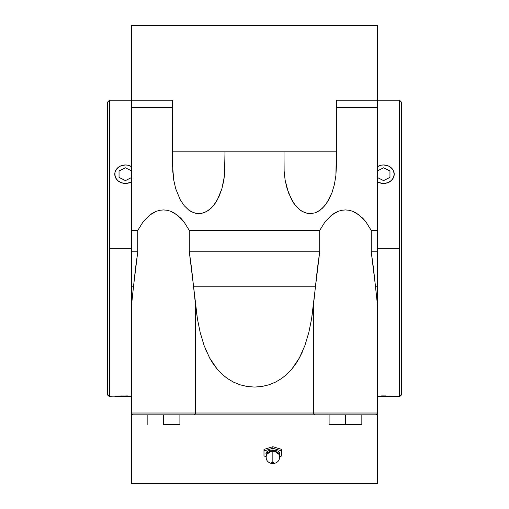 <?xml version="1.0" encoding="UTF-8"?>
<svg xmlns="http://www.w3.org/2000/svg" width="509" height="509" viewBox="0 0 509 509"><rect width="100%" height="100%" fill="white"/><g stroke="black" fill="none" stroke-linecap="round" stroke-linejoin="round"><path stroke-width="0.76" d="M279.333 454.626L272.849 449.969L272.849 451.267A6.223 3.111 0 0 1 278.919 453.704A6.223 3.111 0 0 0 272.849 451.267L272.849 462.197C271.405 462.598 271.405 463.005 272.849 463.413L272.849 463.814L272.849 463.413L271.723 463.037L271.723 462.573L273.708 462.376L273.969 463.037L272.849 463.413C274.294 463.005 274.294 462.598 272.849 462.197L272.849 449.969L266.36 454.626M266.773 453.704A6.223 3.111 0 0 1 272.849 451.267A6.223 3.111 0 0 0 266.773 453.704M114.983 172.398L116.574 169.071L119.513 166.526L121.358 165.673L125.43 164.973L127.511 165.151L131.57 166.659A10.657 9.226 0 0 0 120.525 166.01A10.657 9.226 0 0 0 114.779 174.199A10.657 9.226 0 0 0 125.43 183.431L121.358 182.89L117.903 180.822L115.588 177.762L114.779 174.199L115.588 177.73L116.574 179.327L117.897 180.727L121.358 182.725L125.43 183.431L127.511 183.253L131.57 181.745A10.657 9.226 0 0 1 125.43 183.431L121.358 182.89L117.903 180.822L115.588 177.762L114.983 176.006L114.983 172.398L114.779 174.167M107.673 394.437A1.82 1.82 0 0 0 109.499 396.256L109.499 396.263A1.82 1.82 180 0 1 107.673 394.437L107.673 102.004L107.673 394.443L107.673 102.004L109.499 100.178L109.499 396.256L107.673 394.443M377.43 100.178L377.43 107.488L377.43 100.178L336.385 100.178L377.43 100.178L377.43 25.45L131.57 25.45L377.43 25.45L377.43 100.178L399.501 100.178L399.501 248.22L377.43 248.22L399.501 248.22L399.501 396.25A1.82 1.82 0 0 0 401.327 394.424L401.327 102.004L401.327 394.424A1.82 1.82 180 0 1 399.501 396.25L399.501 100.197M394.221 174.186L393.406 177.768L391.097 180.822L387.648 182.89L383.57 183.431A10.657 9.226 0 0 0 394.221 174.199L393.412 177.73L392.426 179.327L391.103 180.727L387.642 182.725L383.57 183.431L381.489 183.253L377.43 181.745A10.657 9.226 0 0 0 383.57 183.431L381.476 183.437L377.43 181.872L381.476 183.437L383.57 183.622L387.648 182.89L389.48 182.012L392.42 179.397L394.017 176.019L394.221 174.199A10.657 9.226 0 0 0 388.475 166.01A10.657 9.226 0 0 0 377.43 166.659L381.489 165.151L383.57 164.973L387.642 165.673L389.487 166.526L392.426 169.071L393.412 170.668L394.221 174.199L394.017 172.411M261.995 386.477L269.115 384.753L275.744 382.011L281.789 378.378L287.127 374.058L291.803 369.146L299.362 357.986L304.891 345.579L308.829 332.441L311.597 318.78L319.703 251.783L189.297 251.783L193.605 286.783L315.395 286.783L193.605 286.783L197.409 318.806L200.196 332.53L204.166 345.745L209.676 358.062L217.248 369.203L221.924 374.102L227.281 378.429L233.338 382.049L240.013 384.791L247.158 386.496L254.595 387.075L261.963 386.477L269.115 384.753L275.744 382.011L281.789 378.378L287.127 374.058L291.803 369.146L295.875 363.744L299.362 357.986L304.891 345.579L308.829 332.441L311.597 318.78L313.506 304.637L313.506 413.015A1.82 1.667 90 0 0 315.173 414.835L193.827 414.835A1.82 1.667 -90 0 0 195.494 413.015L377.43 413.015L376.889 414.307L375.604 414.835L315.173 414.835A1.82 1.667 -90 0 1 313.506 413.015L195.494 413.015L195.494 304.637L197.409 318.806L200.196 332.53L204.166 345.745L209.676 358.062L213.163 363.801L217.248 369.203L221.924 374.102L227.281 378.429L233.338 382.049L240.013 384.791L247.158 386.496L254.595 387.075L261.963 386.477M302.314 351.999L299.343 358.024L302.314 351.999M131.57 100.178L131.57 107.488L172.615 107.488L131.57 107.488L131.57 100.178L172.615 100.178L172.615 166.437L173.747 180.154L175.707 188.718L180.288 199.859L184.258 205.738L188.782 210.102L191.206 211.668L196.239 213.475L201.373 213.475L206.412 211.668L211.152 208.124L213.36 205.738L215.422 202.976L219.055 196.423L221.905 188.718L223.871 180.154L224.87 171.069L224.997 151.822L224.494 175.656L221.905 188.718L217.324 199.859L213.36 205.738L208.83 210.102L203.918 212.794L198.809 213.704L193.7 212.794L188.782 210.102L184.258 205.738L180.288 199.859L175.707 188.718L173.747 180.154L172.742 171.069L172.615 100.178L131.57 100.178L131.57 25.45L131.57 100.178L109.499 100.178L109.499 248.22L131.57 248.22L109.499 248.22L109.499 396.256L121.346 395.938M114.779 396.263L131.57 396.263L114.983 396.263L127.447 395.894M131.36 396.002L121.352 395.938M381.476 395.894L385.58 395.894M390.976 396.066L390.384 396.04M381.489 395.894L394.221 396.263L377.43 396.263L399.501 396.263L401.327 394.443L401.327 360.213M401.327 134.904L401.327 102.004L399.501 100.178M389.493 396.002L394.017 396.25M401.327 351.293L401.327 166.443M131.57 181.872L129.509 182.89L125.43 183.622L129.509 182.89L131.57 181.872M361.842 424.659L329.094 424.659L361.842 424.659L361.842 414.835L361.842 424.659M163.529 424.659L179.906 424.659L163.529 424.659L163.529 414.835L163.529 424.659M345.471 414.835L345.471 424.659L345.471 414.835M329.094 414.835L329.094 424.659L329.094 414.835M179.906 414.835L179.906 424.659L179.906 414.835M147.158 414.835L147.158 424.659L147.158 414.835M272.849 448.308L281.706 450.866L281.706 455.981L279.721 456.554L281.706 455.981L281.706 449.415L281.706 450.866L272.849 448.308L272.849 446.711L281.706 449.415L272.849 446.711L272.849 448.308L263.986 450.866L272.849 448.308M265.972 456.554L263.986 455.981L263.986 449.415L272.849 446.711L263.986 449.415L263.986 455.981L265.972 456.554M279.237 454.747L279.765 453.424L279.237 452.1L277.742 450.98L272.849 449.969L270.203 450.23L267.957 450.98L266.455 452.1L265.933 453.424L266.455 454.747M131.57 483.55L131.57 286.783L131.57 304.637L133.46 286.783L131.57 286.783L131.57 251.783L131.57 286.783L133.46 286.783L137.767 251.783L131.57 251.783L131.57 230.399L131.57 251.783L137.767 251.783L137.767 230.399L131.57 230.399L131.57 107.488L131.57 230.399L137.767 230.399L143.175 221.739L149.455 215.275L156.339 211.28L159.915 210.268L163.529 209.931L167.149 210.268L170.725 211.28L177.609 215.275L183.889 221.739L189.297 230.399L319.703 230.399L325.111 221.739L331.391 215.275L338.275 211.28L341.851 210.268L345.471 209.931L349.085 210.268L352.661 211.28L359.545 215.275L365.825 221.739L371.233 230.399L377.43 230.399L377.43 107.488L377.43 251.783L371.233 251.783L375.54 286.783L377.43 286.783L377.43 230.399L371.233 230.399L365.825 221.739L362.777 218.215L356.16 212.953L352.661 211.28L349.085 210.268L345.471 209.931L341.851 210.268L338.275 211.28L334.776 212.953L331.391 215.275L325.111 221.739L319.703 230.399L189.297 230.399L189.297 251.783L319.703 251.783L319.703 230.399L319.703 251.783L317.4 268.612L313.506 304.637L313.506 413.015L377.43 413.015L376.889 414.307L375.604 414.835L133.396 414.835L132.111 414.307L131.57 413.015L195.494 413.015A1.82 1.667 90 0 1 193.827 414.835L133.396 414.835L132.111 414.307L131.57 413.015L195.494 413.015L195.494 304.637L191.6 268.612L189.297 251.783L189.297 230.399L183.889 221.739L180.841 218.215L174.224 212.953L170.725 211.28L167.149 210.268L163.529 209.931L159.915 210.268L156.339 211.28L152.84 212.953L149.455 215.275L143.175 221.739L137.767 230.399L137.767 251.783L135.464 268.612L131.57 304.637L131.57 483.55L377.43 483.55L377.43 286.783L375.54 286.783L377.43 304.637L373.536 268.612L371.233 251.783L371.233 230.399L371.233 251.783L377.43 251.783L377.43 483.55M377.188 413.919L376.418 414.644L377.322 413.626M206.692 352.005L205.611 349.479M172.615 151.822L336.385 151.822L335.883 175.656L334.388 184.525L331.97 192.695L328.712 199.859L324.742 205.738L320.218 210.102L315.3 212.794L310.191 213.704L305.082 212.794L300.17 210.102L295.64 205.738L291.676 199.859L287.095 188.718L285.129 180.154L284.13 171.069L284.003 151.822L284.13 171.069L285.129 180.154L288.418 192.695L293.578 202.976L295.64 205.738L300.17 210.102L302.588 211.668L307.627 213.475L310.191 213.704L315.3 212.794L317.794 211.668L322.541 208.124L326.81 202.976L331.97 192.695L334.388 184.525L335.883 175.656L336.385 166.437L336.385 100.178L336.385 151.822L172.615 151.822M377.43 107.488L336.385 107.488L377.43 107.488M131.672 413.62L132.582 414.644L131.812 413.912M133.396 414.835L132.964 414.784M376.03 414.784L375.604 414.835M377.175 177.399L383.57 180.593L389.958 177.399L389.958 171.005L383.57 167.805L377.175 171.005M131.825 177.399L125.43 180.593L119.042 177.399L119.042 171.005L125.43 167.805L131.825 171.005M278.83 453.525L278.837 453.532C280.72 459.233 278.728 462.662 272.849 463.82C266.971 462.662 264.973 459.233 266.862 453.525L266.862 453.525"/></g></svg>
